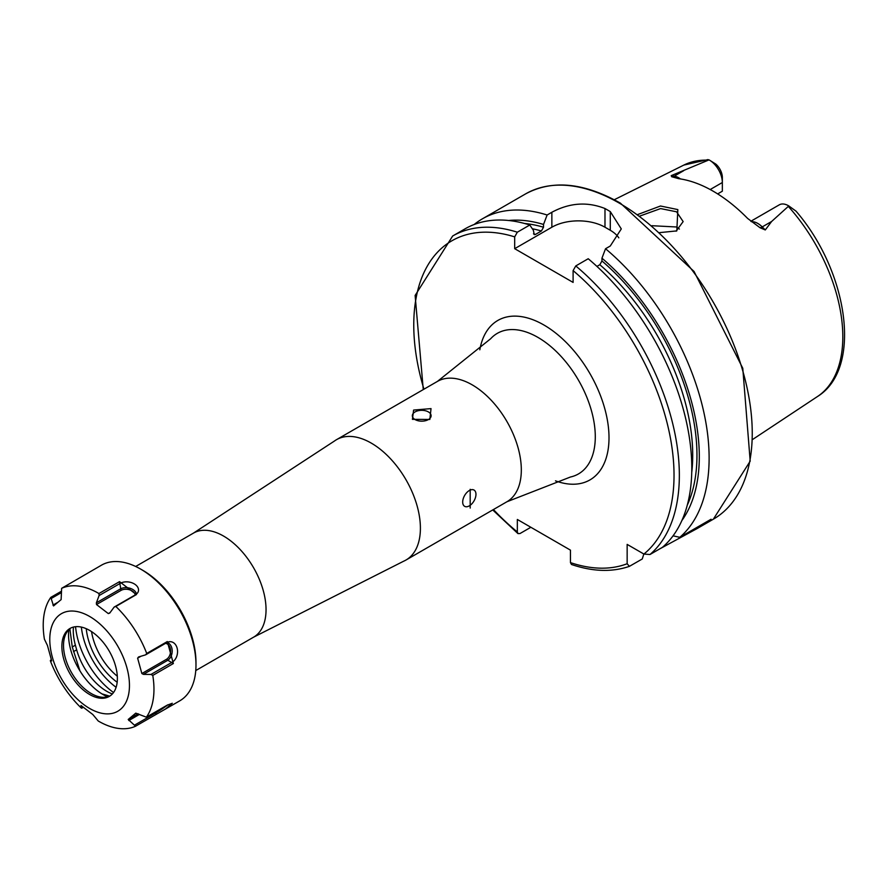 <?xml version="1.0" encoding="UTF-8"?>
<svg xmlns="http://www.w3.org/2000/svg" width="888" height="888" viewBox="0 0 888 888"><rect width="100%" height="100%" fill="white"/><g stroke="black" fill="none" stroke-linecap="round" stroke-linejoin="round"><path stroke-width="1.33" d="M637.806 214.508L660.494 206.005L677.833 209.59L676.823 230.891L659.629 232.623M676.079 231.191L683.15 221.589L676.556 211.799L660.594 208.58L639.882 216.039M193.506 533.089A60.095 34.699 -120 0 1 239.816 549.184A60.095 34.699 -120 0 1 266.045 609.656A60.095 34.699 -120 0 1 253.591 637.173L403.729 561.172A69.486 40.115 -120 0 0 406.005 560.017A69.486 40.115 -120 0 0 420.401 528.205A69.486 40.115 -120 0 0 371.273 443.112A69.486 40.115 -120 0 0 336.53 439.671A69.486 40.115 -120 0 0 334.388 441.07L193.506 533.089L135.675 566.477M428.371 419.58A9.391 5.417 -0 0 0 431.113 415.751A9.391 5.417 -0 0 0 425.319 410.733A9.391 5.417 -0 0 0 415.085 411.91A9.391 5.417 -0 0 0 412.343 415.751A9.391 5.417 -0 0 0 418.137 420.757A9.391 5.417 -0 0 0 428.371 419.58M413.608 410.067L431.024 408.613L429.848 419.447L412.432 419.347L413.608 410.067M469.33 505.86A9.391 5.417 120 0 0 475.457 497.58A9.391 5.417 120 0 0 474.026 490.054A9.391 5.417 120 0 0 469.33 490.52A9.391 5.417 120 0 0 463.192 498.801A9.391 5.417 120 0 0 464.635 506.327A9.391 5.417 120 0 0 469.33 505.86M470.185 489.299L470.185 508.069L470.185 489.299M750.826 221.267L779.309 204.828A18.326 10.578 60 0 1 788.466 205.739L788.466 205.739A18.326 10.578 60 0 1 788.81 205.938L771.639 221.467L765.278 229.948L760.05 227.75L747.618 218.437A136.208 78.632 60 0 0 713.208 191.22A136.208 78.632 60 0 0 678.787 178.688L671.694 176.734A7.137 5.284 98.9 0 0 674.27 176.124L671.217 175.646L671.694 176.734M679.398 229.071A99.534 57.465 60 0 1 679.398 229.06L676.556 226.984L651.903 225.707M710.189 189.533L722.344 182.517L722.344 191.209L717.659 193.906M596.925 266.4L599.822 264.724L601.953 260.972L601.953 258.186L605.538 248.74L610.289 245.998L621.289 228.915L610.289 211.61A187.79 108.425 -120 0 0 607.636 210.045A187.79 108.425 -120 0 0 604.983 208.536C587.312 201.521 569.608 202.764 551.859 212.265L547.119 215.007L543.523 224.453L543.523 227.239L541.403 230.991L535.508 234.399L534.243 234.632L533.377 230.314L529.792 225.008L517.338 232.201L514.685 236.874L514.685 248.684L573.104 282.417L573.104 270.607L575.768 265.934L588.211 258.741A187.79 108.425 60 0 1 662.448 547.319L649.994 554.512L643.911 554.057L627.15 544.388L627.15 563.736A184.038 106.26 60 0 1 570.451 562.615L571.472 564.491C592.729 571.683 612.032 572.305 629.414 566.344L627.15 563.736M605.538 248.74A187.79 108.425 60 0 1 679.775 537.318L673.06 535.83M659.584 548.973L697.002 528.626L711.077 519.236L679.775 537.318M474.17 224.509A187.79 108.425 60 0 1 482.428 218.814A187.79 108.425 60 0 1 547.119 215.007M709.379 160.073A18.326 10.578 -120 0 1 722.344 182.517L722.344 177.467A12.132 7.004 -120 0 0 715.85 164.114L709.379 160.073A18.326 10.578 -120 0 0 709.035 159.884L671.217 175.646M707.348 159.674L709.035 159.884M788.466 205.739L794.083 209.757L788.81 205.938M794.083 209.757L796.003 211.133C848.295 271.684 862.781 368.653 817.448 396.548L752.647 439.46M601.953 258.186A178.999 103.341 60 0 1 681.851 520.579M508.602 220.502A178.999 103.341 60 0 1 543.523 224.453M643.833 554.012L642.257 558.974L629.414 566.344M517.338 232.201A187.79 108.425 60 0 0 452.658 236.008L465.101 228.815A187.79 108.425 60 0 1 529.792 225.008M530.858 527.272L519.991 533.544L517.97 533.61L517.338 531.945L517.338 519.469L570.451 550.138L570.451 562.615M618.803 237.851A37.562 21.689 0 0 0 610.289 230.281L604.983 227.217A37.562 21.689 0 0 0 551.859 227.217L514.685 248.684M81.352 627.083A57.276 33.067 -120 0 0 116.117 687.301M110.057 695.937A39.25 22.655 60 0 1 101.165 697.158A39.25 22.655 60 0 1 101.099 697.147A39.25 22.655 60 0 1 71.617 672.782A39.25 22.655 60 0 1 65.346 635.098A39.25 22.655 60 0 1 70.84 628.016M99.456 698.09A39.25 22.655 60 0 1 66.311 666.389A39.25 22.655 60 0 1 69.997 628.46A39.25 22.655 60 0 1 79.787 626.806A39.25 22.655 60 0 1 112.931 658.508A39.25 22.655 60 0 1 109.246 696.436A39.25 22.655 60 0 1 99.456 698.09M68.753 630.347A48.962 28.272 60 0 1 68.831 629.681L68.753 630.347A48.962 28.272 60 0 0 79.931 670.851L72.272 646.975L69.863 628.737M109.624 696.125L101.976 693.894A48.962 28.272 60 0 1 79.931 670.851M113.542 692.507A61.028 35.242 60 0 1 75.558 626.706M61.638 588.322L101.454 565.19A78.311 45.21 60 0 1 120.99 561.893A78.311 45.21 60 0 1 140.615 569.075L142.735 570.296A75.302 43.479 60 0 1 195.982 662.526L195.982 664.979A78.311 45.21 60 0 1 179.764 700.832L135.542 726.229A78.311 45.21 60 0 1 118.204 728.393A78.311 45.21 60 0 1 98.235 721L92.818 714.518L81.008 705.483L81.352 708.08A78.311 45.21 60 0 1 50.461 661.094L50.394 660.383L51.704 660.916L47.464 645.543L44.4 639.127A78.311 45.21 60 0 1 50.816 597.369L53.546 605.938L61.128 599.611L61.638 588.322A78.311 45.21 60 0 1 78.977 586.147A78.311 45.21 60 0 1 98.945 593.539L99.101 595.559L96.37 602.819L96.503 604.55L108.314 613.597L109.746 613.064L114.152 607.081L115.829 606.46A78.311 45.21 60 0 1 146.72 653.446L145.577 654.867L138.595 656.942L137.618 658.163L141.858 673.526L143.401 674.358L150.971 674.447L152.78 675.413A78.311 45.21 60 0 1 146.365 717.182L135.775 713.142L128.205 719.469L135.542 726.229M140.615 569.075A78.311 45.21 60 0 1 195.982 664.979M75.502 611.288A56.344 32.523 60 0 1 126.873 667.665A56.344 32.523 60 0 1 103.73 713.619A56.344 32.523 60 0 1 52.37 657.242A56.344 32.523 60 0 1 75.502 611.288M135.265 594.893A8.458 5.606 -171.3 0 0 129.648 589.821A8.458 5.606 -171.3 0 0 121.023 590.398L119.536 581.651L98.945 593.539M119.536 581.651L136.419 594.572L115.829 606.46M141.858 673.526L166.378 659.373L173.371 663.525L167.31 641.558L146.72 653.446M173.371 663.525L152.78 675.413M165.346 709.157L172.283 703.274L166.955 705.294L146.365 717.182M61.205 591.364L50.816 597.369M112.332 693.983A45.71 26.385 60 0 1 76.668 649.816L75.38 645.176A45.71 26.385 60 0 1 73.449 627.072M145.577 654.867L166.766 642.635A10.778 8.025 98 0 1 169.375 641.735A10.778 8.025 98 0 1 177.434 649.683A10.778 8.025 98 0 1 172.172 662.215L150.971 674.447M167.077 642.457A9.59 7.137 98 0 1 172.194 650.793A9.59 7.137 98 0 1 167.399 660.505L143.401 674.358M166.378 659.373A8.458 6.294 98 0 0 170.585 650.438A8.458 6.294 98 0 0 165.557 643.334M140.926 656.254L137.618 658.163M110.123 612.554L108.314 613.597M121.023 590.398L96.503 604.55M136.497 594.039A9.59 6.349 -171.3 0 0 130.136 588.3A9.59 6.349 -171.3 0 0 120.368 588.966L96.37 602.819M114.152 607.081L135.353 594.838A10.778 7.148 -171.3 0 0 138.184 591.797A10.778 7.148 -171.3 0 0 133.189 583.316A10.778 7.148 -171.3 0 0 120.302 583.327L99.101 595.559M57.853 602.286L52.947 605.116M61.272 592.685L51.515 598.323M51.338 659.828L50.394 660.383M138.151 713.73L128.205 719.469M167.899 704.761A10.778 0.877 -33.3 0 1 155.999 712.753L134.81 724.985M83.217 707.348L81.807 708.169M139.46 714.396L128.838 720.534M91.542 631.59A46.498 26.84 -120 0 0 117.305 676.212M751.381 221.7A18.326 10.578 60 0 1 757.797 223.443A18.326 10.578 60 0 1 762.226 226.906L765.278 229.948M760.05 227.75A7.137 2.464 134.9 0 0 762.226 226.906L771.639 221.467M472.194 384.848A69.486 40.115 60 0 1 517.582 446.076A69.486 40.115 60 0 1 506.926 501.753L570.485 477A81.163 46.864 60 0 0 592.696 415.573A81.163 46.864 60 0 0 537.895 337.373A81.163 46.864 60 0 0 490.653 338.739L437.451 381.396A69.486 40.115 60 0 1 472.194 384.848M479.831 349.783A92.075 53.158 60 0 1 543.9 324.997A92.075 53.158 60 0 1 608.746 430.891A92.075 53.158 60 0 1 555.5 480.852M619.458 203.219A187.79 108.425 60 0 1 742.135 368.709A187.79 108.425 60 0 1 713.353 519.191L750.194 461.161L742.779 368.276L694.061 271.473L620.39 203.13C583.86 182.573 552.247 179.509 525.552 193.917A187.79 108.425 60 0 1 619.458 203.219M788.344 206.438A133.722 77.201 60 0 1 817.448 396.548M707.98 159.607L683.816 165.09A133.722 77.201 60 0 1 708.18 160.162M601.953 260.972A175.68 101.432 60 0 1 687.257 505.216M599.822 264.724A172.672 99.7 60 0 1 691.741 472.471M575.768 265.934A187.79 108.425 60 0 1 649.994 554.512M573.104 270.607A184.038 106.26 60 0 1 643.911 554.057M524.608 223.499A175.68 101.432 60 0 1 543.523 227.239M532.334 228.771A172.672 99.7 60 0 1 541.403 230.991M533.488 233.822A172.672 99.7 60 0 1 535.508 234.399M517.338 531.945A184.038 106.26 60 0 1 493.428 509.546M423.942 389.199A184.038 106.26 60 0 1 514.685 236.874M610.289 211.61L610.289 230.281M604.983 208.536L604.983 227.217M551.859 212.265L551.859 227.217M665.112 545.787L665.112 544.91M680.463 178.943A18.326 10.578 -120 0 0 674.27 176.124L683.682 170.696M86.247 628.693A50.216 28.993 -120 0 0 117.172 682.25M107.603 696.836A48.962 28.272 60 0 1 101.976 693.894M73.549 651.614L76.668 649.816M72.272 646.975L75.38 645.176M166.766 642.635L167.31 641.558M135.353 594.838L136.419 594.572M155.544 711.876L156.133 714.341M406.005 560.017L506.926 501.753M697.002 528.626L713.353 519.191M482.428 218.814L525.552 193.917M683.816 165.09L614.252 199.745M452.658 236.008L415.129 295.449L423.265 389.588M492.74 509.945L517.97 533.61M336.53 439.671L437.451 381.396M253.591 637.173L195.76 670.562"/></g></svg>
